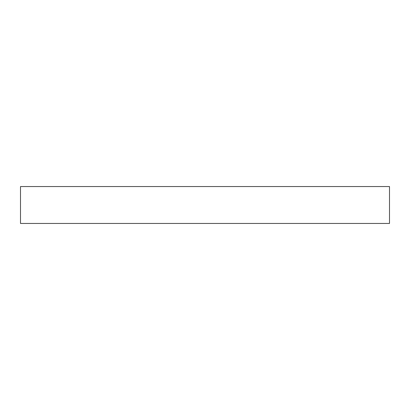 <?xml version="1.0" encoding="UTF-8"?>
<svg xmlns="http://www.w3.org/2000/svg" width="410" height="410" viewBox="0 0 410 410"><rect width="100%" height="100%" fill="white"/><g stroke="black" fill="none" stroke-linecap="round" stroke-linejoin="round"><path stroke-width="0.61" d="M20.5 186.55L20.5 223.45L389.5 223.45L389.5 186.55L20.5 186.55L20.5 223.45L389.5 223.45L389.5 186.55L20.5 186.55"/></g></svg>
